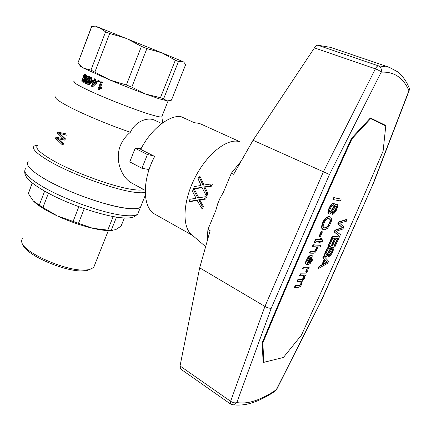 <?xml version="1.0" encoding="UTF-8"?>
<svg xmlns="http://www.w3.org/2000/svg" width="431" height="431" viewBox="0 0 431 431"><rect width="100%" height="100%" fill="white"/><g stroke="black" fill="none" stroke-linecap="round" stroke-linejoin="round"><path stroke-width="0.65" d="M263.099 361.873L263.788 362.315L283.404 357.471L301.441 335.129C328.74 276.007 355.963 214.654 383.105 151.087L385.772 125.944L370.03 118.326M263.788 362.315L262.872 342.769L262.339 342.435M262.872 342.769C290.133 277.359 319.834 209.364 351.976 138.787L370.708 118.59M351.378 138.545L351.976 138.787M341.185 199.144L333.766 197.576L332.958 199.424L333.373 199.612L334.181 197.77L341.185 199.144L340.393 200.948L333.373 199.612M334.596 238.311L331.482 245.358L331.875 245.557L335.059 238.348L332.754 238.176L329.182 246.263L328.368 246.22L332.716 236.377L339.407 236.91L335.28 246.23L334.494 246.193L337.872 238.553L335.851 238.402L332.673 245.6L331.875 245.557M339.407 236.91L332.317 236.177L327.975 246.02L328.368 246.22M337.414 238.521L334.106 245.993L334.494 246.193M321.838 238.521L320.756 238.268L320.195 239.544L315.901 239.437L315.18 240.099L313.924 242.858L314.328 243.068L315.584 240.304L316.306 239.641L320.599 239.749L321.16 238.472L321.838 238.521L321.273 239.798L322.533 239.878L322.323 241.608L320.529 241.5L319.818 243.116L319.139 243.073L319.85 241.457L316.322 241.236L315.233 242.852L314.328 243.068M322.533 239.878L321.348 239.625M319.371 241.425L318.735 242.868L319.139 243.073M312.577 255.89L311.128 255.405L309.846 255.637L307.292 258.094L305.439 262.98L305.595 263.923L306.538 264.731L305.994 264.133L306.064 261.908L307.691 258.309L308.903 256.854L310.245 255.847L312.577 255.89L313.051 256.924L312.971 258.374L312.383 260.238L310.196 263.53L307.54 264.806L310.589 257.312L308.817 258.234L307.077 261.229L306.931 262L307.427 263.023L306.538 264.731M310.034 257.463L306.942 264.51L307.341 264.726M322.436 231.835L321.165 231.549L318.865 236.802L319.269 237.007L321.569 231.754L322.436 231.835L320.136 237.072L319.269 237.007M330.943 217.369L329.176 216.529L327.048 217.062L324.699 219.142L323.611 220.753L321.607 226.092L321.865 228.651L322.964 229.551L321.957 227.74L322.42 224.605L324.02 220.952L326.272 218.113L328.573 216.771L329.586 216.723L330.943 217.369L331.568 218.905L331.412 221.049L329.596 225.494L327.398 228.295L324.99 229.75L322.964 229.551M303.472 275.641L303.591 277.144L302.503 279.089L301.371 279.552L297.767 279.719L297.024 281.416L297.417 281.637L298.166 279.935L302.363 279.579L303.785 278.027L304.076 276.196L303.532 275.635L299.992 275.759L300.741 274.057L306.296 273.884L305.633 275.398L304.836 275.425L304.437 278.329L302.228 281.147L301.894 284.11L300.429 286.399L298.667 287.251L294.847 287.504L295.591 285.801L300.003 285.365L301.237 283.824L301.587 282.084L301.285 281.605L297.417 281.637M306.296 273.884L300.342 273.836L299.599 275.544L299.992 275.759M300.989 281.545L300.843 283.603L299.911 284.886L298.726 285.365L295.197 285.581L294.454 287.283L294.847 287.504M336.099 206.061L336.11 207.661L335.555 209.137L334.192 211.4L332.78 212.284L332.026 214.094L332.436 214.293L333.185 212.478L334.596 211.594L335.313 210.603L336.519 207.855L336.557 206.293L335.857 206.077L335.404 206.465L331.983 212.02L329.753 214.083L328.681 213.927L328.266 212.478L329.289 208.717L331.789 204.439L332.705 203.658L334.343 203.195L333.583 205.032L331.881 205.867L330.178 208.766L329.424 211.26L329.613 212.122L330.2 212.305L331.558 210.937L335.28 205.048L336.482 204.235L337.435 204.402L337.764 204.924L337.694 206.761L336.132 210.732L333.869 213.679L332.436 214.293M334.343 203.195L333.147 203.049L331.374 204.246L328.875 208.518L327.851 212.278L328.271 213.733L329.139 214.18M337.435 204.402L336.072 204.041L334.865 204.854L331.148 210.743L329.629 212.133M305.719 271.762L306.7 272.543L306.118 271.977L307.082 269.784L306.43 268.987L306.64 269.989L305.719 271.762L306.118 271.977M309.216 267.236L303.3 267.091L302.551 268.799L302.95 269.014L303.699 267.306L309.216 267.236L308.585 268.669L307.75 268.685L307.966 270.183L306.7 272.543M320.869 245.341L313.089 244.76L312.335 246.484L312.739 246.688L313.493 244.964L320.869 245.341L320.125 247.028L317.453 246.909L317.442 248.208L316.424 250.842L314.705 252.852L313.315 253.245L309.905 253.148L310.659 251.429L314.738 251.386L315.869 250.303L316.742 248.003L316.219 246.85L312.739 246.688M316.031 246.839L316.176 248.482L314.942 250.772L313.666 251.332L310.255 251.219L309.501 252.938L309.905 253.148M323.913 256.31L323.525 256.111L322.727 257.916L324.268 259.252L321.817 264.801L319.037 266.288L318.17 268.249L318.557 268.454L319.425 266.493L322.205 265L324.656 259.457L323.115 258.121L323.913 256.31L328.616 261.278L327.765 263.206L318.557 268.454M330.572 246.457L329.429 246.392L328.616 246.855L326.962 248.714L324.866 253.072L324.505 255.971L325.19 256.677L324.92 254.43L326.601 250.228L328.131 247.857L329.817 246.591L330.572 246.457L329.85 248.181L328.74 248.639L327.684 249.851L326.208 252.803L325.933 254.705L326.353 255.13L327.054 254.813L330.83 248.892L332.63 247.141L333.546 247.184L333.95 248.278L332.328 252.986L330.168 255.869L328.799 256.574L329.51 254.872L330.863 253.924L332.161 251.747L332.829 249.468L332.716 248.967L332.042 248.859L327.576 255.567L326.224 256.693L325.19 256.677M333.546 247.184L332.242 246.947L331.089 247.803L327.555 253.482L326.051 254.904M332.333 248.806L331.773 251.553L330.475 253.724L329.122 254.673L328.411 256.375L328.799 256.574M347.084 219.557L346.691 219.374L338.583 221.976L337.812 223.727L342.198 227.606L334.989 230.132L334.181 231.959L339.655 236.344L334.58 232.153L335.383 230.326L342.591 227.794L338.211 223.921L338.981 222.17L347.084 219.557L346.325 221.275L339.531 223.118L343.83 226.905L342.893 229.023L335.905 231.328L340.447 234.561L339.655 236.344M311.301 257.409L308.801 263.109L310.126 262.431L311.608 260.313L312.039 258.277L311.301 257.409L311.64 258.067L311.214 260.103L308.989 262.673M329.57 218.883L330.038 220.009L329.925 221.529L327.835 225.866L326.062 227.466L324.279 227.907L323.606 227.611M325.103 260.098L327.129 261.956L323.428 263.896M333.766 197.576L334.181 197.77M332.317 236.177L332.716 236.377M315.901 239.437L316.306 239.641M316.392 239.291L316.801 239.496M315.508 239.674L315.912 239.884M315.18 240.099L315.584 240.304M314.867 240.697L315.271 240.907M314.398 241.559L314.802 241.764M314.264 242.082L314.668 242.287M334.181 231.959L334.58 232.153M320.756 238.268L321.16 238.472M320.195 239.544L320.599 239.749M305.665 261.698L306.064 261.908M306.285 260.065L306.683 260.281M305.439 262.98L305.838 263.196M305.595 263.923L305.994 264.133M311.128 255.405L311.527 255.61M309.846 255.637L310.245 255.847M308.499 256.644L308.903 256.854M307.292 258.094L307.691 258.309M311.64 258.067L312.039 258.277M311.392 257.469L311.791 257.673M309.727 262.22L310.126 262.431M310.589 261.202L310.988 261.412M311.214 260.103L311.608 260.313M311.559 259.004L311.952 259.214M309.075 262.641L309.474 262.851M321.165 231.549L321.569 231.754M321.865 228.651L322.275 228.856M321.548 227.536L321.957 227.74M329.176 216.529L329.586 216.723M328.163 216.572L328.573 216.771M327.048 217.062L327.458 217.262M325.863 217.914L326.272 218.113M324.699 219.142L325.109 219.341M323.611 220.753L324.02 220.952M322.679 222.655L323.088 222.854M322.011 224.406L322.42 224.605M321.607 226.092L322.016 226.291M330.442 220.203L329.968 219.056L328.788 218.539L327.512 218.646L326.202 219.573L324.974 221.071L323.298 224.885L323.164 226.507L323.616 227.638L325.567 228.015L328.239 226.059L330.329 221.728L330.442 220.203L330.038 220.009M329.273 223.43L329.677 223.624M329.925 221.529L330.329 221.728M328.627 224.696L329.031 224.896M327.835 225.866L328.239 226.059M326.978 226.754L327.382 226.954M326.062 227.466L326.466 227.665M325.157 227.816L325.567 228.015M324.279 227.907L324.683 228.107M303.499 275.657L303.893 275.872M303.683 275.985L304.076 276.196M303.71 276.562L304.103 276.777M303.591 277.144L303.984 277.359M303.392 277.812L303.785 278.027M302.961 278.571L303.354 278.787M302.503 279.089L302.896 279.304M301.969 279.358L302.363 279.579M301.371 279.552L301.765 279.767M297.767 279.719L298.166 279.935M301.194 281.869L301.587 282.084M301.145 282.607L301.538 282.822M300.843 283.603L301.237 283.824M300.612 284.029L301.005 284.244M300.251 284.541L300.644 284.756M299.911 284.886L300.305 285.101M299.61 285.15L300.003 285.365M299.243 285.252L299.631 285.473M298.726 285.365L299.119 285.586M295.197 285.581L295.591 285.801M300.342 273.836L300.741 274.057M336.584 204.041L336.994 204.235M336.072 204.041L336.482 204.235M335.528 204.321L335.938 204.51M334.865 204.854L335.28 205.048M334.187 205.759L334.596 205.953M333.513 206.761L333.923 206.955M331.148 210.743L331.558 210.937M330.669 211.405L331.078 211.605M330.216 211.896L330.625 212.09M329.79 212.106L330.2 212.305M333.147 203.049L333.556 203.243M332.296 203.464L332.705 203.658M331.374 204.246L331.789 204.439M330.561 205.328L330.976 205.522M329.769 206.697L330.184 206.891M328.875 208.518L329.289 208.717M328.352 209.935L328.767 210.129M327.996 211.185L328.406 211.384M327.851 212.278L328.266 212.478M327.959 213.129L328.368 213.329M328.271 213.733L328.681 213.927M336.148 206.099L336.557 206.293M336.266 206.675L336.676 206.869M336.11 207.661L336.519 207.855M335.555 209.137L335.964 209.331M334.903 210.409L335.313 210.603M334.192 211.4L334.596 211.594M333.454 212.02L333.863 212.214M332.78 212.284L333.185 212.478M303.3 267.091L303.699 267.306M306.371 268.96L302.95 269.014M306.43 268.987L306.824 269.203M306.635 269.154L307.034 269.364M306.683 269.569L307.082 269.784M306.64 269.989L307.034 270.205M306.463 270.496L306.861 270.706M306.161 271.088L306.554 271.298M313.089 244.76L313.493 244.964M316.117 246.92L316.516 247.125M316.289 247.275L316.688 247.48M316.338 247.798L316.742 248.003M316.176 248.482L316.58 248.687M315.934 249.253L316.332 249.457M315.47 250.099L315.869 250.303M314.942 250.772L315.341 250.977M314.339 251.181L314.738 251.386M313.666 251.332L314.064 251.537M310.255 251.219L310.659 251.429M321.817 264.801L322.205 265M324.268 259.252L324.656 259.457M319.037 266.288L319.425 266.493M322.727 257.916L323.115 258.121M326.978 261.832L325.168 259.952L323.191 264.429L327.512 262.156L326.596 261.633M326.138 261.224L326.526 261.428M325.26 262.926L325.647 263.125M326.278 262.36L326.66 262.56M327.129 261.956L327.512 262.156M326.962 248.714L327.355 248.913M327.738 247.653L328.131 247.857M326.208 250.023L326.601 250.228M325.362 251.752L325.75 251.952M324.866 253.072L325.254 253.272M324.532 254.231L324.92 254.43M324.398 255.222L324.785 255.427M324.505 255.971L324.893 256.17M332.376 248.795L332.716 248.967M332.446 249.274L332.829 249.468M332.301 250.174L332.689 250.368M331.773 251.553L332.161 251.747M331.153 252.76L331.541 252.959M330.475 253.724L330.863 253.924M329.769 254.36L330.157 254.559M329.122 254.673L329.51 254.872M332.737 246.888L333.125 247.082M332.242 246.947L332.63 247.141M331.719 247.254L332.107 247.448M331.089 247.803L331.477 248.003M330.442 248.692L330.83 248.892M329.796 249.662L330.189 249.861M327.555 253.482L327.943 253.681M327.091 254.128L327.479 254.328M326.666 254.613L327.054 254.813M326.256 254.85L326.644 255.055M329.429 246.392L329.817 246.591M328.616 246.855L329.004 247.055M338.583 221.976L338.981 222.17M337.812 223.727L338.211 223.921M341.611 227.11L341.998 227.304M341.864 227.315L342.252 227.503M342.198 227.606L342.591 227.794M341.88 227.66L342.273 227.848M341.207 227.929L341.6 228.118M334.989 230.132L335.383 230.326M22.967 244.663C24.89 254.403 64.445 271.88 82.677 270.921L86.75 270.566L90.106 269.445M22.38 238.672L21.588 240.385L21.83 242.481C23.791 252.641 65.517 271.067 84.627 270.081L88.894 269.714L93.624 267.597L94.551 265.264M116.494 217.122L111.236 230.321L115.664 229.669L121.057 226.167L124.338 217.962M43.229 178.073C57.781 186.747 81.335 196.692 101.581 202.683C122.819 208.679 135.776 210.231 140.452 207.333L141.454 204.844L140.452 207.333C138.631 208.723 134.596 209.121 128.346 208.518C108.795 206.955 65.334 191.553 43.229 178.073C30.289 170.137 25.305 164.707 28.274 161.781C25.305 164.707 30.289 170.137 43.229 178.073M44.635 191.165L39.275 205.167L33.139 200.765C37.583 205.398 45.659 210.463 57.366 215.969C69.316 221.426 81.103 225.532 92.724 228.285C98.241 229.551 102.987 230.299 106.963 230.537L112.653 230.418M113.175 216.556L107.782 230.116L111.236 230.321M48.412 193.239L42.955 207.473L39.275 205.167M78.846 206.708L73.108 221.421L57.366 215.969L42.955 207.473M84.244 208.636L78.501 223.296L92.724 228.285L107.782 230.116M73.108 221.421L78.501 223.296M32.336 183.067L28.354 193.551L33.139 200.765M32.196 182.954L28.354 193.551M55.965 96.636C53.719 97.794 59.09 101.673 72.063 108.278C86.89 115.74 110.934 125.647 130.356 132.29C125.847 135.975 122.496 140.468 120.303 145.775C114.409 160.801 122.259 177.906 131.353 182.814L145.215 190.383M143.76 189.592C141.751 190.254 138.281 190.254 133.357 189.592C114.856 187.388 73.588 172.486 52.28 160.09C39.727 152.757 34.798 147.903 37.481 145.527M57.786 138.615L63.524 143.679L63.082 144.821L62.134 144.633L55.524 138.303L55.955 137.166L62.199 138.475M55.955 137.166L63.19 138.712L57.474 133.19L57.883 132.101L67.182 134.122L66.762 135.21L58.627 133.147L59.408 133.89L60.356 134.095L65.388 138.798L64.871 140.15L56.676 138.265L58.25 139.057M59.623 133.394L60.356 134.095M77.844 63.228L91.652 26.35L99.195 27.46L105.595 31.856L90.968 70.081L83.673 68.184L77.844 63.228L91.83 26.399M94.955 71.875L109.673 33.499L126.127 38.246L141.433 46.365L126.358 84.988L109.959 80.037L90.968 70.081M161.754 123.557L154.734 120.249C148.102 116.871 135.625 120.895 130.356 132.29M74.105 81.421C72.44 81.976 76.998 84.832 87.779 89.987C105.681 98.527 138.356 111.176 152.8 115.217C157.617 116.591 160.574 117.184 161.679 116.979L161.964 116.262M145.209 192.361C143.06 192.937 139.601 192.916 134.833 192.291C115.481 190.093 71.955 174.415 49.613 161.339C36.527 153.646 31.398 148.539 34.227 146.023L37.707 144.935M79.87 65.56C79.692 65.868 80.958 66.74 83.673 68.184L109.959 80.037C122.388 85.214 134.294 89.901 145.678 94.087L159.308 98.85L168.295 101.064M135.162 148.318L129.779 161.884L141.939 168.273L147.418 154.557L135.162 148.318L141.217 148.404M147.418 154.557L153.398 155.806M183.681 62.005L182.771 61.525L183.795 62.145L185.664 64.591L171.441 100.17L167.012 101.01L163.645 98.731L160.44 97.686L145.678 94.087L131.811 87.132L126.358 84.988M131.811 87.132L146.896 48.59L141.433 46.365M160.44 97.686L175.336 60.227L161.948 52.851L95.138 25.973M146.896 48.59L161.948 52.851L182.771 61.525L178.466 61.525L175.336 60.227M163.645 98.731L178.466 61.525M109.673 33.499L105.595 31.856M149.083 169.561L141.939 168.273M59.408 133.89L64.44 138.604L63.923 139.956L64.871 140.15M64.44 138.604L65.388 138.798M57.296 138.863L62.57 143.491L62.134 144.633M62.57 143.491L63.524 143.679M62.818 138.583L63.115 138.642M57.883 132.101L67.182 134.122M66.234 133.917L65.814 135.011M59.796 134.289L60.744 134.494M63.923 139.956L59.467 139.051M58.066 139.542L59.015 139.73M88.134 77.03L86.798 79.476L86.173 82.407M94.734 82.019L94.174 83.474M91.022 80.338L90.532 81.615M83.7 79.374L83.178 78.787L82.434 79.67L82.353 80.947L82.806 81.173L83.355 80.683L83.7 79.374L83.215 80.839M85.149 75.56L84.519 76.551L84.374 77.919M89.362 78.593L89.944 78.862L90.623 77.095L91.162 77.343L90.483 79.11L92.433 79.999L92.115 80.839L88.21 84.718L87.779 84.514L89.626 79.697L89.045 79.423L89.362 78.593L89.977 78.787M88.21 84.718L89.109 84.993L92.929 81.206M90.623 77.095L92.062 77.634L91.383 79.396L90.483 79.11M91.162 77.343L92.062 77.634M92.433 79.999L91.383 79.396M92.115 80.839L92.66 81.012M88.905 83.237L91.577 80.592L90.165 79.945L88.905 83.237M84.244 79.476L83.652 81.157L82.736 81.965L81.938 81.502L81.842 80.193L82.256 78.975L83.081 78.243L82.994 76.664L83.614 75.166L84.638 74.304L85.117 74.38L85.543 74.752L85.694 76.244L85.155 77.79L84.05 78.728L84.244 79.476L85.133 79.762M84.207 79.078L85.155 79.708M84.81 78.28L85.602 78.528M85.155 77.79L85.828 78.006M84.449 78.593L85.365 78.884L84.972 79.018L85.128 79.369M84.05 78.728L84.972 79.018M84.174 79.94L84.999 80.198M84.002 80.457L84.853 80.721M83.652 81.157L84.573 81.448L83.657 82.251L82.273 81.895M84.81 80.963L84.573 81.448M83.205 81.707L84.126 81.987M82.736 81.965L83.657 82.251M85.117 74.38L86.464 75.048L86.583 76.626M85.543 74.752L86.464 75.048M85.71 75.436L86.626 75.727M85.694 76.244L86.604 76.54M85.408 77.203L86.103 77.424M84.39 77.909L85.187 76.168L85.015 75.258L84.541 75.08L83.592 76.255L83.398 77.418L83.711 78.119L84.39 77.909M84.541 75.08L84.961 75.215M84.185 75.29L85.112 75.587M83.883 75.684L84.81 75.985M83.592 76.255L84.519 76.551M83.442 76.837L84.368 77.133M83.398 77.418L84.325 77.709M83.506 77.855L84.153 78.059M82.881 78.965L83.668 79.212M82.655 79.234L83.582 79.525M82.434 79.67L83.366 79.961M82.305 80.155L83.231 80.446M82.289 80.586L83.194 80.866M82.353 80.947L82.892 81.114M100.859 81.653L101.544 81.949L99.292 87.789L101.091 87.261L100.746 88.15L100.073 88.296L100.999 88.581L99.329 89.648L97.961 89.174L100.859 81.653L102.465 82.24L100.493 87.358M100.746 88.15L101.673 88.436L100.999 88.581M101.544 81.949L102.465 82.24M101.091 87.261L102.018 87.547L101.673 88.436M100.073 88.296L99.421 88.608L100.348 88.894M99.421 88.608L98.844 88.958L99.766 89.244M98.844 88.958L98.403 89.368M94.195 80.791L97.244 82.035L94.195 80.791L94.874 79.024L94.276 78.754L93.597 80.527L92.956 80.236L92.633 81.071L93.279 81.362L91.42 86.2L92.794 86.696L96.921 82.876L96.016 82.59L91.895 86.415M94.874 79.024L95.774 79.315L95.095 81.082M96.339 81.75L96.016 82.59M97.244 82.035L96.921 82.876M92.956 80.236L93.629 80.452M94.276 78.754L95.774 79.315M92.6 84.934L95.423 82.326L93.872 81.631L92.6 84.934M98.246 81.664L97.568 81.362L97.945 80.381L99.534 80.974L99.157 81.949L98.246 81.664L98.624 80.678L99.534 80.974M98.624 80.678L97.945 80.381M86.825 76.298L88.118 75.824L89.47 76.546L89.664 77.289L89.508 78.631L88.603 78.345L87.989 80.188L88.894 80.473L88.425 81.615L87.525 83.102L86.615 83.7L85.236 83.355L84.67 81.933L85.419 78.959L86.825 76.298M88.118 75.824L89.47 76.546M88.57 76.249L88.759 76.998L89.664 77.289M88.759 76.998L88.603 78.345M89.217 79.503L88.894 80.473M87.989 80.188L87.52 81.335L88.425 81.615M87.52 81.335L87.062 82.208L87.967 82.493M87.062 82.208L86.62 82.817L87.525 83.102M86.62 82.817L86.157 83.253L87.062 83.533M86.157 83.253L85.71 83.42L86.615 83.7M85.71 83.42L85.236 83.355M86.275 82.326L88.032 78.35L87.838 76.562L87.067 76.853L86.561 77.65L85.381 80.748L85.3 82.294L85.893 82.633L86.275 82.326M87.493 76.562L87.983 76.718M87.067 76.853L87.972 77.144M86.561 77.65L87.471 77.941M85.888 79.185L86.798 79.476M85.381 80.748L86.286 81.033M85.193 81.75L86.103 82.035M85.3 82.294L86.033 82.52M240.099 141.821L200.986 124.069L199.09 123.363L194.295 122.69L180.363 116.348C167.88 115.896 150.721 129.726 140.705 149.368L154.654 156.442C141.67 180.853 142.629 208.141 155.144 214.32L192.582 235.461M203.992 185.023L200.313 176.904L199.1 176.683L202.963 185.179L211.19 183.945L210.086 186.09L203.761 186.979L204.957 187.178L207.963 193.411L207.128 195.415L205.937 195.238L201.967 187.323L193.524 188.6L194.726 188.789L202.134 187.668M204.418 186.822L205.614 187.022L204.957 187.178M193.524 188.6L194.37 186.542L201.083 185.486L198.034 178.703L199.1 176.683M198.783 197.786L194.467 189.451L193.266 189.263L197.754 197.958L205.334 196.746L204.51 198.923L198.68 199.79L202.112 206.158L201.541 208.178L197.042 200.129L189.354 201.369L190.604 201.53L197.22 200.453M201.541 208.178L202.775 208.324L203.335 206.309L202.112 206.158M199.623 201.633L200.835 201.789L203.335 206.309M199.052 200.604L200.264 200.765L200.835 201.789M189.354 201.369L189.904 199.289L196.03 198.255L192.479 191.326L193.266 189.263M203.761 186.979L204.073 187.776L205.264 187.97M199.278 199.639L200.485 199.801L199.892 199.957L200.264 200.765M200.313 199.537L201.519 199.698L200.485 199.801M205.539 186.72L206.735 186.914L205.614 187.022M211.19 183.945L212.386 184.156L211.282 186.289L206.735 186.914M204.073 187.776L206.772 193.233L207.963 193.411M204.58 188.789L205.77 188.977M206.772 193.233L205.937 195.238M205.334 196.746L206.53 196.919L205.706 199.09L201.519 199.698M204.51 198.923L205.706 199.09M198.68 199.79L199.892 199.957M210.086 186.09L211.282 186.289M239.377 141.654C227.369 137.893 207.009 153.754 194.855 177.906C182.593 202.004 181.92 227.697 192.102 235.046L205.641 246.651M207.101 241.446L207.92 229.454L215.769 210.63L217.666 203.885L219.999 198.287L223.409 192.291L231.372 173.197L241.295 160.898M409.159 90.661L408.911 90.715C406.331 84.541 402.737 79.81 398.125 76.529C393.492 73.27 387.846 71.81 381.187 72.16L329.478 174.501L253.04 140.264L233.656 174.307L231.372 173.197M329.478 174.501L271.239 308.224C269.596 308.429 267.495 307.831 264.93 306.436L199.682 267.829L210.134 230.671L207.92 229.454M276.627 389.462L320.346 302.584L276.282 389.726C269.068 394.688 262.113 398.309 255.421 400.593C248.725 402.861 242.534 403.513 236.851 402.554C235.1 403.211 233.02 402.791 230.607 401.299L180.039 365.973L180.546 368.958L230.574 404.036L230.607 401.299L264.93 306.436L323.417 171.727L375.396 68.847L314.436 47.879L253.04 140.264M231.948 404.693L233.575 404.854L236.851 402.554L271.239 308.224M320.642 302.406L372.298 185.739L320.346 302.584M180.039 365.973L199.682 267.829M282.93 357.585L263.131 362.509L262.199 342.769C289.492 277.214 319.252 209.067 351.48 138.329L370.396 117.932L385.616 125.394L385.567 125.847M380.929 123.578L385.616 125.394M381.187 72.16C380.131 70.996 378.202 69.892 375.396 68.847C376.392 66.956 377.351 65.943 378.273 65.808C380.902 67.026 381.871 69.143 381.187 72.16M408.545 86.48L408.13 85.57C405.663 80.139 402.107 75.517 397.463 71.713L389.161 67.236L330.48 47.356L317.83 45.217C316.758 45.282 315.627 46.165 314.436 47.879M372.578 185.583L409.132 90.736L409.418 88.554L408.911 90.715L372.298 185.739M331.703 209.811L332.112 210.005M328.077 252.588L328.465 252.787M25.682 168.656C22.649 171.754 27.568 177.324 40.449 185.362C62.447 199.02 105.881 214.309 125.518 215.597C131.789 216.109 135.857 215.629 137.715 214.148L138.76 211.535M273.491 391.585L275.77 390.675C268.427 395.771 261.256 399.58 254.258 402.096C247.254 404.655 240.363 405.576 233.575 404.854L230.574 404.036M389.161 67.236L378.273 65.808L317.83 45.217M145.344 195.162L137.715 214.148L134.305 216.771C131.153 217.935 127.296 218.296 122.722 217.86C105.934 216.621 75.274 206.788 52.717 195.469C39.932 188.929 31.366 183.073 27.018 177.901C25.181 175.315 24.438 172.966 24.788 170.865M108.149 230.585L110.826 230.31M86.75 270.566L88.894 269.714M93.624 267.597L108.353 230.569M161.905 116.914L162.616 122.932M168.015 101.113L161.679 116.979"/></g></svg>
